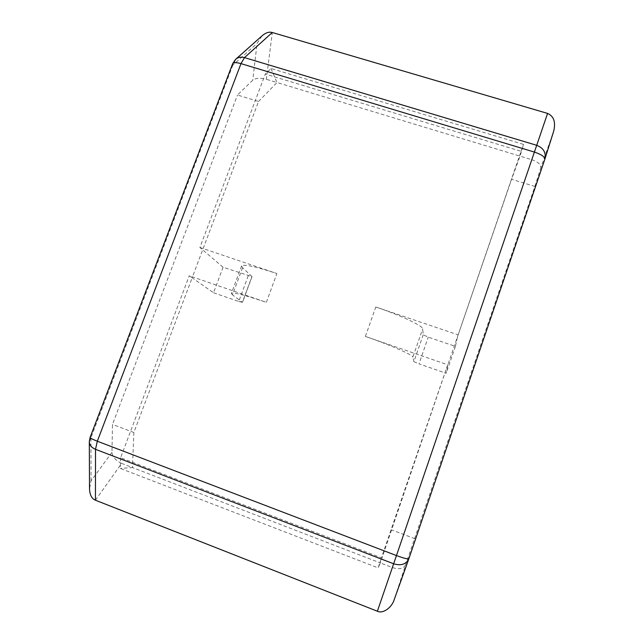 <?xml version="1.0" encoding="UTF-8"?>
<svg xmlns="http://www.w3.org/2000/svg" width="644" height="644" viewBox="0 0 644 644"><rect width="100%" height="100%" fill="white"/><g stroke="black" fill="none" stroke-linecap="round" stroke-linejoin="round"><path stroke-width="0.48" stroke-dasharray="3.22 2.42" d="M408.892 558.654L394.353 599.218L405.599 564.893L534.882 186.438L511.594 179.282L457.699 336.208L455.405 346.383L428.26 337.134L423.213 334.808L422.689 328.851C423.172 325.985 400.584 315.319 375.79 307.003L365.373 336.434L447.717 364.794L380.354 562.928L132.471 467.56L133.863 432.494L192.137 277.797L189.239 275.769L266.334 302.326L276.896 273.539C255.257 266.447 243.48 263.935 241.581 266.004L242.579 267.711L252.037 276.654L223.066 267.244L202.667 249.84L258.55 101.47L237.491 94.998L252.762 80.202C255.757 78.045 260.289 77.739 266.358 79.284L272.299 32.506M447.717 364.794L381.425 557.801L120.621 457.723L189.239 275.769M120.621 457.723L120.331 468.421L378.133 567.879L381.425 557.801M95.433 500.211L121.644 463.398L132.471 467.56L120.331 468.421M405.599 564.893C403.45 568.781 399.006 569.658 392.285 567.517L380.354 562.928L378.133 567.879M121.644 463.398C115.711 460.685 112.491 456.999 111.975 452.338L112.483 424.42L237.491 94.998M133.863 432.494L112.483 424.42M414.945 538.73L391.222 529.762M223.066 267.244L213.534 292.762L192.137 277.797L202.667 249.84L199.906 247.481L265.304 74.052L521.052 151.292L447.532 365.808L446.179 373.27L418.994 363.86L428.26 337.134M258.55 101.47L276.992 82.504L266.358 79.284M547.569 113.408L531.719 159.664L520.054 156.13L511.594 179.282M531.719 159.664C538.07 161.902 541.105 164.59 540.831 167.73L553.751 130.99M534.882 186.438L540.831 167.73M270.979 68.481L276.992 82.504L520.054 156.13L523.572 144.417L270.979 68.481L265.304 74.052M521.052 151.292L523.572 144.417M199.906 247.481L276.896 273.539M375.79 307.003L458.013 334.824M455.405 346.383L446.179 373.27M423.213 334.808L413.883 361.654L412.86 357.122L422.689 328.851M413.883 361.654L418.994 363.86M365.373 336.434C390.192 344.926 413.078 354.997 412.86 357.122M242.579 267.711L232.5 294.855L242.386 302.326L251.933 276.485M248.23 275.809L238.731 301.481L213.534 292.762M238.731 301.481L242.386 302.326M232.5 294.855L231.381 293.479C233.031 292.086 244.68 295.033 266.334 302.326M544.816 159.285L553.615 131.408M261.987 35.895L257.069 43.406L252.762 80.202M111.975 452.338L91.078 480.835L89.524 488.691M89.307 441.985L232.854 65.125L236.01 59.015M392.285 567.517L377.376 611.228M232.669 63.675L232.854 65.125L257.069 43.406M91.078 480.835L90.949 437.204L90.096 437.429M241.581 266.004L231.381 293.479M252.037 276.654L242.498 302.463"/><path stroke-width="0.97" d="M544.904 159.036L553.751 130.99C555.828 122.03 553.768 116.17 547.569 113.408L272.299 32.506C269.136 31.564 265.706 32.691 261.987 35.895L236.01 59.015M232.669 63.675L235.438 59.522C237.886 57.276 240.896 56.64 244.487 57.614L536.718 145.311L534.407 152.073L240.985 63.627L97.325 441.212L396.463 555.563L534.407 152.073C541.427 154.447 544.896 156.862 544.808 159.326L408.892 558.654L394.233 599.564C391.802 607.807 382.665 614.062 377.376 611.228L95.433 500.211C91.722 498.698 89.758 494.858 89.524 488.691L89.307 441.985M547.569 113.408L536.718 145.311C543.496 148.023 546.217 152.62 544.888 159.084L544.816 159.285M377.376 611.228L396.463 555.563C403.756 558.243 407.894 559.282 408.892 558.67L408.819 558.855C406.09 564.321 401.035 565.955 393.653 563.782L95.513 449.311C91.44 447.588 89.371 444.988 89.307 441.518L90.096 437.429M272.299 32.506L244.487 57.614L240.985 63.627C236.171 62.283 233.386 62.339 232.629 63.788L90.112 437.389C90.08 438.041 92.478 439.313 97.325 441.212L95.513 449.311L95.433 500.211M408.892 558.67L544.888 159.084"/></g></svg>
